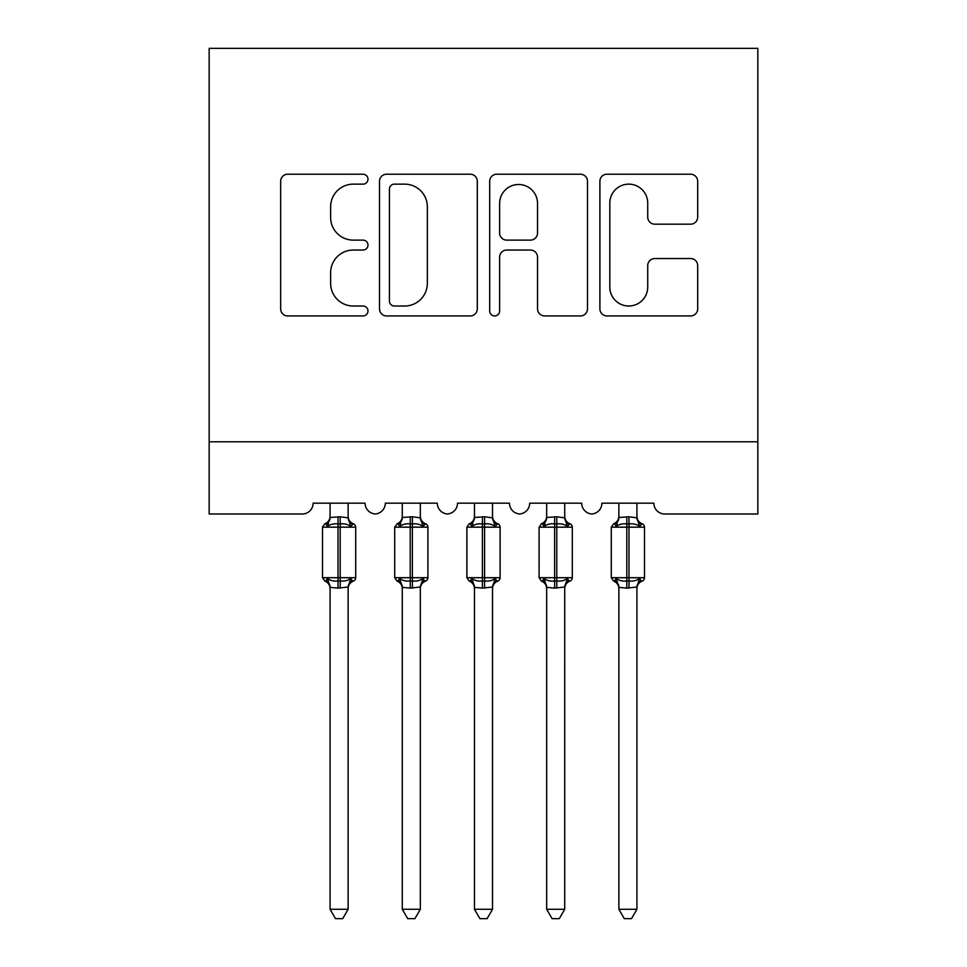 <?xml version="1.0" encoding="UTF-8"?>
<svg xmlns="http://www.w3.org/2000/svg" width="967" height="967" viewBox="0 0 967 967"><rect width="100%" height="100%" fill="white"/><g stroke="black" fill="none" stroke-linecap="round" stroke-linejoin="round"><path stroke-width="1.45" d="M367.992 179.173A4.956 4.956 0 0 0 363.036 174.217L287.743 174.217A7.083 7.083 0 0 0 280.66 181.3L280.66 308.86A7.083 7.083 0 0 0 287.743 315.943L363.036 315.943A4.956 4.956 0 0 0 367.992 310.987A4.956 4.956 0 0 0 363.036 306.019L353.293 306.019A22.676 22.676 0 0 1 330.617 283.343L330.617 272.718A22.676 22.676 0 0 1 353.293 250.042L363.036 250.042A4.956 4.956 0 0 0 367.992 245.074A4.956 4.956 0 0 0 363.036 240.118L353.293 240.118A22.676 22.676 0 0 1 330.617 217.442L330.617 206.817A22.676 22.676 0 0 1 353.293 184.141L363.036 184.141A4.956 4.956 0 0 0 367.992 179.173M690.595 224.175A7.083 7.083 0 0 0 697.691 217.091L697.691 181.3A7.083 7.083 0 0 0 690.595 174.217L606.974 174.217A7.083 7.083 0 0 0 599.891 181.3L599.891 308.86A7.083 7.083 0 0 0 606.974 315.943L690.595 315.943A7.083 7.083 0 0 0 697.691 308.86L697.691 265.635A7.083 7.083 0 0 0 690.595 258.54L654.816 258.54A7.083 7.083 0 0 0 647.721 265.635L647.721 287.066A18.953 18.953 0 0 1 628.768 306.019A18.953 18.953 0 0 1 609.814 287.066L609.814 203.094A18.953 18.953 0 0 1 628.768 184.141A18.953 18.953 0 0 1 647.721 203.094L647.721 217.091A7.083 7.083 0 0 0 654.816 224.175L690.595 224.175M757.838 441.81L757.838 48.35L209.162 48.35L209.162 513.997L302.296 513.997A10.83 10.83 0 0 0 313.127 503.178L365.103 503.178A10.83 10.83 0 0 0 375.208 513.973A10.83 10.83 0 0 0 385.313 503.178L437.302 503.178A10.83 10.83 0 0 0 447.407 513.973A10.83 10.83 0 0 0 457.512 503.178L509.488 503.178A10.83 10.83 0 0 0 519.593 513.973A10.83 10.83 0 0 0 529.698 503.178L581.687 503.178A10.83 10.83 0 0 0 591.792 513.973A10.83 10.83 0 0 0 601.897 503.178L653.873 503.178A10.83 10.83 0 0 0 664.704 513.997L757.838 513.997L757.838 441.81L209.162 441.81M477.299 181.3A7.083 7.083 0 0 0 470.216 174.217L386.595 174.217A7.083 7.083 0 0 0 379.511 181.3L379.511 308.86A7.083 7.083 0 0 0 386.595 315.943L470.216 315.943A7.083 7.083 0 0 0 477.299 308.86L477.299 181.3M496.784 174.217L580.405 174.217A7.083 7.083 0 0 1 587.489 181.3L587.489 308.86A7.083 7.083 0 0 1 580.405 315.943L544.614 315.943A7.083 7.083 0 0 1 537.531 308.86L537.531 257.125A7.083 7.083 0 0 0 530.448 250.042L506.708 250.042A7.083 7.083 0 0 0 499.625 257.125L499.625 310.987A4.956 4.956 0 0 1 494.657 315.943A4.956 4.956 0 0 1 489.701 310.987L489.701 181.3A7.083 7.083 0 0 1 496.784 174.217M394.391 184.141A4.956 4.956 0 0 0 389.423 189.097L389.423 301.063A4.956 4.956 0 0 0 394.391 306.019L404.665 306.019A22.676 22.676 0 0 0 427.341 283.343L427.341 206.817A22.676 22.676 0 0 0 404.665 184.141L394.391 184.141M537.531 203.445A18.953 18.953 0 0 0 518.578 184.492A18.953 18.953 0 0 0 499.625 203.445L499.625 233.035A7.083 7.083 0 0 0 506.708 240.118L530.448 240.118A7.083 7.083 0 0 0 537.531 233.035L537.531 203.445M330.085 909.27L348.132 909.27L342.717 918.65L335.501 918.65L330.085 909.27L330.085 587.404A7.941 7.567 180 0 0 325.915 580.744L327.475 578.423C330.412 580.635 333.929 581.481 338.027 580.962L338.027 577.71L340.191 577.71L340.191 523.933C344.288 523.413 347.818 524.259 350.755 526.471L353.342 523.788A3.614 3.614 0 0 1 355.711 527.172L322.507 527.172L322.507 577.71L338.027 577.71L338.027 523.933C333.929 523.413 330.412 524.259 327.475 526.471L325.915 524.15A7.941 7.567 0 0 0 330.085 517.49L340.191 516.789L348.144 517.853L348.132 503.178M348.132 909.27L348.144 587.029L338.027 588.105L338.027 580.962L340.191 580.962L340.191 577.71L355.711 577.71A3.614 3.614 0 0 1 353.342 581.107L352.302 580.744L353.342 581.107C350.066 582.509 348.325 584.999 348.132 588.565M348.132 587.404L348.132 587.404A7.941 7.567 180 0 1 352.302 580.744L350.755 578.423C347.818 580.635 344.288 581.481 340.191 580.962L340.191 588.105M338.027 588.105L330.085 587.356M330.085 503.178L330.085 517.526M327.475 526.471L328.526 523.389M350.755 526.471L348.144 517.853M348.144 587.029L350.755 578.423M330.085 587.029L327.475 578.423M402.284 909.27L420.331 909.27L414.916 918.65L407.699 918.65L402.284 909.27L402.284 587.404A7.941 7.567 180 0 0 398.114 580.744L399.661 578.423C402.61 580.635 406.128 581.481 410.226 580.962L410.226 577.71L412.389 577.71L412.389 523.933C416.487 523.413 420.004 524.259 422.954 526.471L425.54 523.788A3.614 3.614 0 0 1 427.91 527.172L394.705 527.172L394.705 577.71L410.226 577.71L410.226 523.933C406.128 523.413 402.61 524.259 399.661 526.471L398.114 524.15A7.941 7.567 0 0 0 402.284 517.49L412.389 516.789L420.331 517.853L420.331 503.178M420.331 909.27L420.331 587.029L410.226 588.105L410.226 580.962L412.389 580.962L412.389 577.71L427.91 577.71A3.614 3.614 0 0 1 425.54 581.107L424.501 580.744L425.54 581.107C422.265 582.509 420.524 584.999 420.331 588.565M420.331 587.404L420.331 587.404A7.941 7.567 180 0 1 424.501 580.744L422.954 578.423C420.004 580.635 416.487 581.481 412.389 580.962L412.389 588.105M410.226 588.105L402.284 587.356M402.284 503.178L402.284 517.526M399.661 526.471L400.725 523.389M422.954 526.471L420.331 517.853M420.331 587.029L422.954 578.423M402.272 587.029L399.661 578.423M474.471 909.27L492.529 909.27L487.102 918.65L479.898 918.65L474.471 909.27L474.471 587.404A7.941 7.567 180 0 0 470.3 580.744L471.86 578.423C474.797 580.635 478.314 581.481 482.412 580.962L482.412 577.71L484.588 577.71L484.588 523.933C488.686 523.413 492.203 524.259 495.14 526.471L497.739 523.788A3.614 3.614 0 0 1 500.108 527.172L466.892 527.172L466.892 577.71L482.412 577.71L482.412 523.933C478.314 523.413 474.797 524.259 471.86 526.471L470.3 524.15A7.941 7.567 0 0 0 474.471 517.49L484.588 516.789L492.529 517.853L492.529 503.178M492.529 909.27L492.529 587.029L482.412 588.105L482.412 580.962L484.588 580.962L484.588 577.71L500.108 577.71A3.614 3.614 0 0 1 497.739 581.107L496.7 580.744L497.739 581.107C494.451 582.509 492.711 584.999 492.529 588.565M492.529 587.404L492.529 587.404A7.941 7.567 180 0 1 496.7 580.744L495.14 578.423C492.203 580.635 488.686 581.481 484.588 580.962L484.588 588.105M482.412 588.105L474.471 587.356M474.471 503.178L474.471 517.526M471.86 526.471L472.923 523.389M495.14 526.471L492.529 517.853M492.529 587.029L495.14 578.423M474.471 587.029L471.86 578.423M546.669 909.27L564.716 909.27L559.301 918.65L552.084 918.65L546.669 909.27L546.669 587.404A7.941 7.567 180 0 0 542.499 580.744L544.046 578.423C546.996 580.635 550.513 581.481 554.611 580.962L554.611 577.71L556.774 577.71L556.774 523.933C560.872 523.413 564.39 524.259 567.339 526.471L569.926 523.788A3.614 3.614 0 0 1 572.295 527.172L539.09 527.172L539.09 577.71L554.611 577.71L554.611 523.933C550.513 523.413 546.996 524.259 544.046 526.471L542.499 524.15A7.941 7.567 0 0 0 546.669 517.49L556.774 516.789L564.728 517.853L564.716 503.178M564.716 909.27L564.728 587.029L554.611 588.105L554.611 580.962L556.774 580.962L556.774 577.71L572.295 577.71A3.614 3.614 0 0 1 569.926 581.107L568.886 580.744L569.926 581.107C566.65 582.509 564.909 584.999 564.716 588.565M564.716 587.404L564.716 587.404A7.941 7.567 180 0 1 568.886 580.744L567.339 578.423C564.39 580.635 560.872 581.481 556.774 580.962L556.774 588.105M554.611 588.105L546.669 587.356M546.669 503.178L546.669 517.526M544.046 526.471L545.11 523.389M567.339 526.471L564.728 517.853M564.728 587.029L567.339 578.423M546.669 587.029L544.046 578.423M618.868 909.27L636.915 909.27L631.499 918.65L624.283 918.65L618.868 909.27L618.868 587.404A7.941 7.567 180 0 0 614.698 580.744L616.245 578.423C619.182 580.635 622.712 581.481 626.809 580.962L626.809 577.71L628.973 577.71L628.973 523.933C633.071 523.413 636.588 524.259 639.525 526.471L642.124 523.788A3.614 3.614 0 0 1 644.493 527.172L611.289 527.172L611.289 577.71L626.809 577.71L626.809 523.933C622.712 523.413 619.182 524.259 616.245 526.471L614.698 524.15A7.941 7.567 0 0 0 618.868 517.49L628.973 516.789L636.915 517.853L636.915 503.178M636.915 909.27L636.915 587.029L626.809 588.105L626.809 580.962L628.973 580.962L628.973 577.71L644.493 577.71A3.614 3.614 0 0 1 642.124 581.107L641.085 580.744L642.124 581.107C638.836 582.509 637.108 584.999 636.915 588.565M636.915 587.404L636.915 587.404A7.941 7.567 180 0 1 641.085 580.744L639.525 578.423C636.588 580.635 633.071 581.481 628.973 580.962L628.973 588.105M626.809 588.105L618.868 587.356M618.868 503.178L618.868 517.526M616.245 526.471L617.309 523.389M639.525 526.471L636.915 517.853M636.915 587.029L639.525 578.423M618.856 587.029L616.245 578.423M340.191 516.789L340.191 523.933L338.027 523.933L338.027 516.789M352.302 524.15A7.941 7.567 0 0 1 348.132 517.49M412.389 516.789L412.389 523.933L410.226 523.933L410.226 516.789M424.501 524.15A7.941 7.567 0 0 1 420.331 517.49M484.588 516.789L484.588 523.933L482.412 523.933L482.412 516.789M496.7 524.15A7.941 7.567 0 0 1 492.529 517.49M556.774 516.789L556.774 523.933L554.611 523.933L554.611 516.789M568.886 524.15A7.941 7.567 0 0 1 564.716 517.49M628.973 516.789L628.973 523.933L626.809 523.933L626.809 516.789M641.085 524.15A7.941 7.567 0 0 1 636.915 517.49M355.711 577.71L355.711 527.172M330.085 588.565C329.892 584.999 328.164 582.509 324.876 581.107L322.507 577.71M330.085 516.33C329.892 519.895 328.164 522.385 324.876 523.788L322.507 527.172M353.342 523.788C350.066 522.385 348.325 519.895 348.132 516.33M427.91 577.71L427.91 527.172M402.284 588.565C402.091 584.999 400.35 582.509 397.074 581.107L394.705 577.71M402.284 516.33C402.091 519.895 400.35 522.385 397.074 523.788L394.705 527.172M425.54 523.788C422.265 522.385 420.524 519.895 420.331 516.33M500.108 577.71L500.108 527.172M474.471 588.565C474.289 584.999 472.549 582.509 469.261 581.107L466.892 577.71M474.471 516.33C474.289 519.895 472.549 522.385 469.261 523.788L466.892 527.172M497.739 523.788C494.451 522.385 492.711 519.895 492.529 516.33M572.295 577.71L572.295 527.172M546.669 588.565C546.476 584.999 544.735 582.509 541.46 581.107L539.09 577.71M546.669 516.33C546.476 519.895 544.735 522.385 541.46 523.788L539.09 527.172M569.926 523.788C566.65 522.385 564.909 519.895 564.716 516.33M644.493 577.71L644.493 527.172M618.868 588.565C618.675 584.999 616.934 582.509 613.658 581.107L611.289 577.71M618.868 516.33C618.675 519.895 616.934 522.385 613.658 523.788L611.289 527.172M642.124 523.788C638.836 522.385 637.108 519.895 636.915 516.33"/></g></svg>
